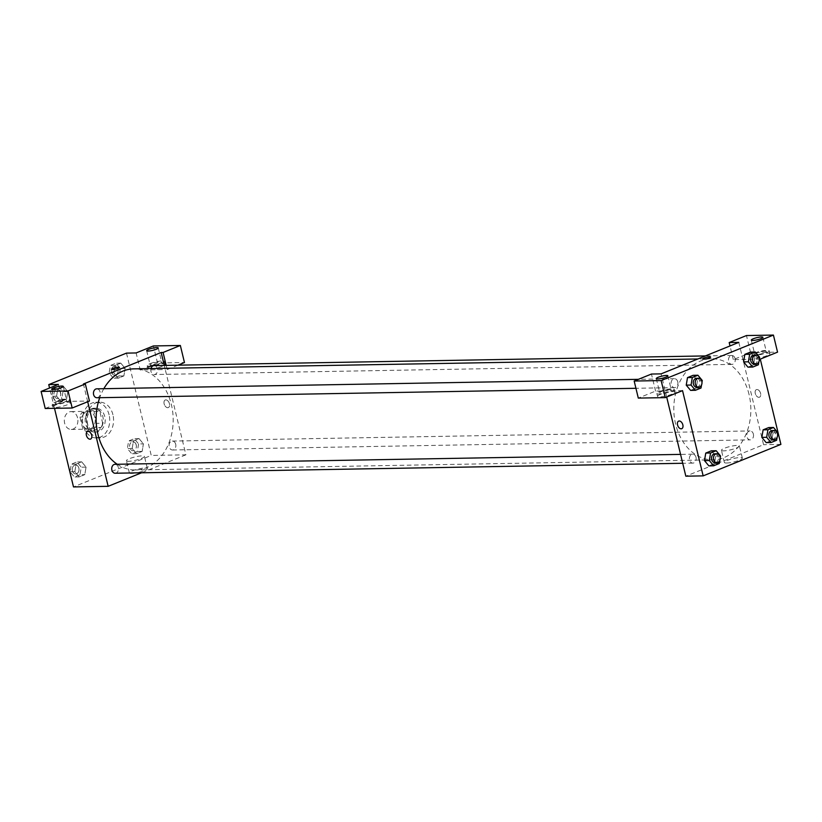 <?xml version="1.0" encoding="UTF-8"?>
<svg xmlns="http://www.w3.org/2000/svg" width="822" height="822" viewBox="0 0 822 822"><rect width="100%" height="100%" fill="white"/><g stroke="black" fill="none" stroke-linecap="round" stroke-linejoin="round"><path stroke-width="0.62" stroke-dasharray="4.11 3.08" d="M77.587 417.905A8.919 6.802 89 0 0 70.949 411.606A8.919 6.802 89 0 0 64.311 420.648A8.919 6.802 89 0 0 71.267 429.444A8.919 6.802 89 0 0 77.587 417.905M94.92 417.597A8.919 6.802 89 0 0 88.283 411.298A8.919 6.802 89 0 0 81.645 420.34A8.919 6.802 89 0 0 88.591 429.146A8.919 6.802 89 0 0 94.92 417.597M95.218 427.615L86.125 431.303A11.518 8.775 89 0 1 82.868 429.043L79.97 417.083A11.518 8.775 89 0 1 81.655 412.829L90.749 409.14A11.518 8.775 89 0 1 94.006 411.401L96.904 423.361A11.518 8.775 89 0 1 95.218 427.615L100.993 427.512L91.9 431.201L86.125 431.303M81.655 412.829L87.44 412.726L96.523 409.048L90.749 409.14M94.006 411.401L99.791 411.298L102.678 423.258L96.904 423.361M99.791 411.298A11.518 8.775 89 0 0 96.523 409.048M87.44 412.726A11.518 8.775 89 0 0 85.745 416.98L79.97 417.083M91.9 431.201A11.518 8.775 89 0 1 88.642 428.95L85.745 416.98M100.993 427.512A11.518 8.775 89 0 0 102.678 423.258M91.468 408.75A11.898 9.063 -91 0 1 94.006 408.226A11.898 9.063 -91 0 1 103.274 419.96A11.898 9.063 -91 0 1 94.427 432.012A11.898 9.063 -91 0 1 85.272 421.974A11.898 9.063 -91 0 1 91.468 408.75M93.389 408.719A11.898 9.063 89 0 0 87.204 421.933A11.898 9.063 89 0 0 96.349 431.982A11.898 9.063 89 0 0 104.774 416.59A11.898 9.063 89 0 0 95.927 408.195A11.898 9.063 89 0 0 93.389 408.719M88.642 428.95L82.868 429.043M109.1 414.843A17.848 13.594 89 0 0 95.825 402.246A17.848 13.594 89 0 0 82.549 420.33A17.848 13.594 89 0 0 96.451 437.931A17.848 13.594 89 0 0 109.1 414.843M112.943 414.771A17.848 13.594 89 0 0 99.678 402.184A17.848 13.594 89 0 0 86.402 420.258A17.848 13.594 89 0 0 100.305 437.859A17.848 13.594 89 0 0 112.943 414.771M120.331 368.472L119.077 376.003L113.467 378.274L109.11 373.013L110.374 365.482L115.984 363.211L120.331 368.472L125.15 368.39L123.886 375.921L118.276 378.192L113.929 372.931L115.193 365.4L120.793 363.129L125.15 368.39L123.886 375.921L118.276 378.192L113.919 372.941M109.11 373.013L113.929 372.931L115.183 365.4L120.793 363.129L125.15 368.379M138.599 443.952L137.336 451.483L131.726 453.765L127.379 448.504L128.633 440.972L134.243 438.701L138.599 443.952L143.408 443.87L142.155 451.401L136.544 453.672L132.188 448.422L133.452 440.89L139.062 438.609L143.408 443.87L142.144 451.401L136.544 453.672L132.188 448.422L133.452 440.89L139.062 438.609L143.418 443.859M58.629 386.453L62.986 391.704L61.722 399.235L56.112 401.506L51.765 396.255L53.019 388.724L58.629 386.453L63.438 386.361L67.794 391.621L66.541 399.153L60.931 401.424L56.574 396.163L57.828 388.642L63.438 386.361L57.828 388.642L56.564 396.163L60.931 401.424L66.541 399.153L67.805 391.621L63.438 386.371M126.485 353.121L151.238 455.429L73.497 486.922M54.488 408.329L49.567 388.005M79.981 474.726L74.37 476.996L70.024 471.736L71.278 464.204L76.888 461.933L81.244 467.194L79.981 474.726L84.8 474.633L79.189 476.914L74.833 471.653L76.097 464.122L81.707 461.851L86.053 467.102L84.8 474.633L79.189 476.914L74.833 471.664L76.097 464.122L81.707 461.851L86.063 467.102L84.789 474.633M45.22 408.493L62.503 401.496L89.454 401.023M62.503 401.496L58.372 384.439M87.697 401.732L83.412 383.997M90.574 439.071L90.584 439.061A4.089 2.538 -112.1 0 0 91.396 434.324A4.089 2.538 -112.1 0 0 87.512 431.488L87.512 431.488M55.793 404.958A8.919 1.623 -13.6 0 0 52.896 406.952A8.919 1.623 -13.6 0 0 61.948 406.438A8.919 1.623 -13.6 0 0 70.24 402.759A8.919 1.623 -13.6 0 0 64.938 402.533A8.919 1.623 -13.6 0 0 55.793 404.958M55.105 402.112A8.919 1.623 166.4 0 1 64.25 399.687A8.919 1.623 166.4 0 1 69.551 399.913A8.919 1.623 166.4 0 1 61.26 403.592A8.919 1.623 166.4 0 1 52.207 404.116A8.919 1.623 166.4 0 1 55.105 402.112M56.564 403.766A5.949 1.079 -13.6 0 0 63.058 402.544A5.949 1.079 -13.6 0 0 66.654 400.612A5.949 1.079 -13.6 0 0 65.195 400.263A5.949 1.079 -13.6 0 0 58.701 401.496A5.949 1.079 -13.6 0 0 55.095 403.417A5.949 1.079 -13.6 0 0 56.564 403.766M131.643 473.441A9.258 1.685 -13.6 0 0 141.754 471.53A9.258 1.685 -13.6 0 0 147.364 468.54A9.258 1.685 -13.6 0 0 137.962 469.085A9.258 1.685 -13.6 0 0 129.362 472.897A9.258 1.685 -13.6 0 0 131.643 473.441M177.942 365.173L167.195 369.53L165.273 369.561L185.895 454.823L151.238 455.429M185.895 454.823L141.6 472.763M128.705 461.306A9.258 1.685 166.4 0 1 126.424 460.752A9.258 1.685 166.4 0 1 135.034 456.94A9.258 1.685 166.4 0 1 144.425 456.405A9.258 1.685 166.4 0 1 138.815 459.395A9.258 1.685 166.4 0 1 128.705 461.306M165.839 399.872A4.089 2.538 -112.1 0 0 165.243 399.995A4.089 2.538 -112.1 0 0 164.431 404.743A4.089 2.538 -112.1 0 0 168.315 407.578A4.089 2.538 -112.1 0 0 169.301 403.283A4.089 2.538 -112.1 0 0 165.839 399.872A4.089 2.538 67.9 0 1 169.301 403.283A4.089 2.538 67.9 0 1 168.315 407.578A4.089 2.538 67.9 0 1 164.421 404.743A4.089 2.538 67.9 0 1 165.243 399.995A4.089 2.538 67.9 0 1 165.839 399.872M164.266 365.41L165.273 369.561L140.233 370.003L136.113 352.946M150.796 366.468A8.919 1.623 -13.6 0 0 147.909 368.462A8.919 1.623 -13.6 0 0 156.961 367.948A8.919 1.623 -13.6 0 0 165.253 364.269A8.919 1.623 -13.6 0 0 159.951 364.043A8.919 1.623 -13.6 0 0 150.796 366.468M140.233 370.003L157.516 363.005L184.467 362.533M150.118 363.622A8.919 1.623 166.4 0 1 159.263 361.197A8.919 1.623 166.4 0 1 164.564 361.423A8.919 1.623 166.4 0 1 156.272 365.102A8.919 1.623 166.4 0 1 147.22 365.626A8.919 1.623 166.4 0 1 150.118 363.622M151.567 365.276A5.949 1.079 -13.6 0 0 158.071 364.043A5.949 1.079 -13.6 0 0 161.667 362.122A5.949 1.079 -13.6 0 0 160.208 361.772A5.949 1.079 -13.6 0 0 153.714 363.005A5.949 1.079 -13.6 0 0 150.107 364.927A5.949 1.079 -13.6 0 0 151.567 365.276M157.516 363.005L153.385 345.949M167.195 369.53L166.188 365.379M111.566 369.335L111.566 369.335A4.089 0.75 -13.6 0 0 113.991 369.448A4.089 0.75 -13.6 0 0 118.183 368.328A4.089 0.75 -13.6 0 0 119.509 367.413L119.509 367.413M96.924 397.745A4.459 3.401 89 0 0 100.089 391.971A4.459 3.401 89 0 0 96.77 388.827M150.981 368.564A4.459 3.401 89 0 0 154.279 374.513A4.459 3.401 89 0 0 157.434 368.739A4.459 3.401 89 0 0 154.115 365.595M115.183 473.236A4.459 3.401 89 0 0 118.347 467.461A4.459 3.401 89 0 0 115.029 464.307M175.703 444.229A4.459 3.401 89 0 0 172.384 441.075A4.459 3.401 89 0 0 169.065 445.596A4.459 3.401 89 0 0 172.538 449.994A4.459 3.401 89 0 0 175.703 444.229M117.227 464.276A50.553 38.521 89 0 0 135.538 469.958A50.553 38.521 89 0 0 171.366 404.537A50.553 38.521 89 0 0 133.77 368.862M103.829 388.703A50.553 38.521 89 0 0 99.709 397.694M749.037 394.406A50.553 38.521 89 0 0 711.441 358.731A50.553 38.521 89 0 0 673.814 409.962A50.553 38.521 89 0 0 713.208 459.827A50.553 38.521 89 0 0 749.037 394.406M753.373 434.098A4.459 3.401 -91 0 1 750.209 439.862A4.459 3.401 -91 0 1 746.89 436.718A4.459 3.401 -91 0 1 750.054 430.944A4.459 3.401 -91 0 1 753.373 434.098M677.76 381.85A4.459 3.401 89 0 0 674.441 378.695A4.459 3.401 89 0 0 671.122 383.216A4.459 3.401 89 0 0 674.595 387.614A4.459 3.401 89 0 0 677.76 381.85M735.115 358.608A4.459 3.401 89 0 0 731.796 355.464A4.459 3.401 89 0 0 728.477 359.985A4.459 3.401 89 0 0 731.95 364.382A4.459 3.401 89 0 0 735.115 358.608M696.018 457.33A4.459 3.401 89 0 0 692.699 454.186A4.459 3.401 89 0 0 689.381 458.697A4.459 3.401 89 0 0 692.854 463.105A4.459 3.401 89 0 0 696.018 457.33M738.814 342.384L763.566 444.692L685.836 476.185M666.683 397.047L661.083 373.876M702.718 358.967L702.718 358.967A4.089 0.75 -13.6 0 0 706.869 358.731A4.089 0.75 -13.6 0 0 710.66 357.046L710.66 357.046M669.827 389.659A5.949 1.079 -13.6 0 0 663.333 390.892A5.949 1.079 -13.6 0 0 659.727 392.813A5.949 1.079 -13.6 0 0 661.186 393.163A5.949 1.079 -13.6 0 0 667.69 391.94A5.949 1.079 -13.6 0 0 671.286 390.018A5.949 1.079 -13.6 0 0 669.827 389.659M659.727 391.519A8.919 1.623 166.4 0 1 668.882 389.083A8.919 1.623 166.4 0 1 674.184 389.32A8.919 1.623 166.4 0 1 665.892 392.998A8.919 1.623 166.4 0 1 656.84 393.512A8.919 1.623 166.4 0 1 659.727 391.519M660.415 394.355A8.919 1.623 -13.6 0 0 657.528 396.358A8.919 1.623 -13.6 0 0 666.58 395.834A8.919 1.623 -13.6 0 0 674.872 392.156A8.919 1.623 -13.6 0 0 669.57 391.93A8.919 1.623 -13.6 0 0 660.415 394.355M764.84 351.169A5.949 1.079 -13.6 0 0 758.346 352.402A5.949 1.079 -13.6 0 0 754.74 354.323A5.949 1.079 -13.6 0 0 760.771 353.974A5.949 1.079 -13.6 0 0 766.299 351.528A5.949 1.079 -13.6 0 0 764.84 351.169M754.74 353.018A8.919 1.623 166.4 0 1 763.895 350.593A8.919 1.623 166.4 0 1 769.197 350.819A8.919 1.623 166.4 0 1 760.905 354.498A8.919 1.623 166.4 0 1 751.853 355.022A8.919 1.623 166.4 0 1 754.74 353.018M755.428 355.864A8.919 1.623 -13.6 0 0 752.541 357.858A8.919 1.623 -13.6 0 0 761.593 357.344A8.919 1.623 -13.6 0 0 769.875 353.666A8.919 1.623 -13.6 0 0 764.583 353.439A8.919 1.623 -13.6 0 0 755.428 355.864M760.278 359.132L733.316 359.604L750.589 352.607L777.55 352.135M750.589 352.607L746.468 335.551M733.316 359.604L730.008 345.949M682.537 390.625L655.576 391.097L638.304 398.095M655.576 391.097L651.456 374.041M697.457 380.586L696.193 388.107L690.593 390.388L696.203 388.107L697.457 380.586L693.11 375.325L697.457 380.586L702.276 380.494M686.236 385.128L687.5 377.596M704.495 460.608L705.769 453.086M711.369 450.805L715.726 456.056L714.452 463.598L708.852 465.869L714.462 463.598L715.715 456.066L711.369 450.805M761.85 437.376L763.114 429.844M777.889 432.742L773.07 432.834L768.724 427.574L773.081 432.824L771.807 440.356M776.626 440.273L771.817 440.366L766.207 442.637L771.817 440.366L773.07 432.834M754.812 357.344L753.548 364.876L747.948 367.146L753.558 364.876L754.812 357.344L750.455 352.093L754.812 357.344L759.62 357.262M743.591 361.896L744.855 354.364M726.638 463.012A9.258 1.685 -13.6 0 0 736.759 461.101A9.258 1.685 -13.6 0 0 742.369 458.111A9.258 1.685 -13.6 0 0 732.967 458.645A9.258 1.685 -13.6 0 0 724.367 462.467A9.258 1.685 -13.6 0 0 726.638 463.012M780.9 444.383L763.566 444.692M723.709 450.867A9.258 1.685 166.4 0 1 721.428 450.322A9.258 1.685 166.4 0 1 730.028 446.51A9.258 1.685 166.4 0 1 739.43 445.966A9.258 1.685 166.4 0 1 733.82 448.956A9.258 1.685 166.4 0 1 723.709 450.867M756.99 389.515A4.089 2.538 -112.1 0 0 756.394 389.628A4.089 2.538 -112.1 0 0 755.582 394.375A4.089 2.538 -112.1 0 0 759.466 397.211A4.089 2.538 -112.1 0 0 760.453 392.916A4.089 2.538 -112.1 0 0 756.99 389.515A4.089 2.538 67.9 0 1 760.453 392.916A4.089 2.538 67.9 0 1 759.466 397.211A4.089 2.538 67.9 0 1 755.572 394.375A4.089 2.538 67.9 0 1 756.394 389.628A4.089 2.538 67.9 0 1 756.99 389.515M681.736 428.704L681.736 428.704A4.089 2.538 -112.1 0 0 682.558 423.957A4.089 2.538 -112.1 0 0 678.664 421.121L678.664 421.121M777.581 434.561L777.129 437.294M772.351 439.482A4.459 3.401 89 0 0 775.516 433.708A4.459 3.401 89 0 0 772.197 430.564M720.226 457.803L719.774 460.526M715.006 462.714A4.459 3.401 89 0 0 718.161 456.94A4.459 3.401 89 0 0 714.842 453.795M720.534 455.984L715.715 456.066M719.281 463.516L714.462 463.598M759.323 359.08L758.86 361.814M754.093 363.992A4.459 3.401 89 0 0 757.257 358.228A4.459 3.401 89 0 0 753.938 355.073M758.367 364.793L753.558 364.876M701.967 382.312L701.515 385.045M696.737 387.234A4.459 3.401 89 0 0 699.902 381.459A4.459 3.401 89 0 0 696.583 378.305M701.012 388.025L696.203 388.107M136.226 444.918A4.459 3.401 89 0 0 132.907 441.774A4.459 3.401 89 0 0 129.588 446.284A4.459 3.401 89 0 0 133.061 450.692A4.459 3.401 89 0 0 136.226 444.918M132.188 448.422L127.379 448.504M133.452 440.89L128.633 440.972M139.062 438.609L134.243 438.701M142.155 451.401L137.336 451.483M136.544 453.672L131.726 453.765M136.205 444.918A4.459 3.401 89 0 0 132.887 441.774A4.459 3.401 89 0 0 129.568 446.284A4.459 3.401 89 0 0 133.051 450.692A4.459 3.401 89 0 0 136.205 444.918M78.871 468.15A4.459 3.401 89 0 0 75.552 465.005A4.459 3.401 89 0 0 72.233 469.526A4.459 3.401 89 0 0 75.706 473.924A4.459 3.401 89 0 0 78.871 468.15A4.459 3.401 89 0 0 75.542 465.005A4.459 3.401 89 0 0 72.223 469.526A4.459 3.401 89 0 0 75.696 473.924A4.459 3.401 89 0 0 78.861 468.15M74.833 471.653L70.024 471.736M76.097 464.122L71.278 464.204M81.707 461.851L76.888 461.933M86.053 467.102L81.244 467.194M79.189 476.914L74.37 476.996M117.967 369.438A4.459 3.401 89 0 0 114.648 366.283A4.459 3.401 89 0 0 111.33 370.804A4.459 3.401 89 0 0 114.803 375.202A4.459 3.401 89 0 0 117.967 369.438A4.459 3.401 89 0 0 114.628 366.283A4.459 3.401 89 0 0 111.309 370.804A4.459 3.401 89 0 0 114.782 375.202A4.459 3.401 89 0 0 117.947 369.438M115.183 365.4L110.374 365.482M120.793 363.129L115.984 363.211M123.886 375.921L119.077 376.003M118.276 378.192L113.467 378.274M60.612 392.669A4.459 3.401 89 0 0 57.293 389.515A4.459 3.401 89 0 0 53.975 394.036A4.459 3.401 89 0 0 57.448 398.444A4.459 3.401 89 0 0 60.612 392.669M56.574 396.163L51.765 396.255M57.828 388.642L53.019 388.724M67.794 391.621L62.986 391.704M66.541 399.153L61.722 399.235M60.931 401.424L56.112 401.506M60.592 392.669A4.459 3.401 89 0 0 57.273 389.515A4.459 3.401 89 0 0 53.954 394.036A4.459 3.401 89 0 0 57.437 398.444A4.459 3.401 89 0 0 60.592 392.669M71.267 429.444L88.591 429.146M70.949 411.606L88.283 411.298M95.927 408.195L94.006 408.226M96.349 431.982L94.427 432.012M99.678 402.184L95.825 402.246M100.305 437.859L96.451 437.931M70.24 402.759L69.551 399.913M52.896 406.952L52.207 404.116M51.663 389.207L55.095 403.417M63.222 386.402L66.654 400.612M147.364 468.54L144.425 456.405M129.362 472.897L126.424 460.752M165.253 364.269L164.564 361.423M147.909 368.462L147.22 365.626M146.676 350.717L150.107 364.927M158.235 347.912L161.667 362.122M711.441 358.731L697.857 358.978M713.208 459.827L135.538 469.958M172.538 449.994L750.209 439.862M172.384 441.075L750.054 430.944M674.441 378.695L638.396 379.332M674.595 387.614L635.93 388.292M731.796 355.464L705.379 355.926M731.95 364.382L154.279 374.513M692.699 454.186L680.565 454.391M692.854 463.105L682.712 463.279M656.295 378.603L659.727 392.813M667.854 375.808L671.286 390.018M674.872 392.156L674.184 389.32M657.528 396.358L656.84 393.512M751.298 340.113L754.74 354.323M762.867 337.318L766.299 351.528M769.875 353.666L769.197 350.819M752.541 357.858L751.853 355.022M742.369 458.111L739.43 445.966M724.367 462.467L721.428 450.322"/><path stroke-width="1.23" d="M49.567 388.005L48.745 384.614L126.485 353.121L136.113 352.946L153.385 345.949L180.347 345.476L163.075 352.474L161.143 352.504L164.266 365.41M141.6 472.763L108.155 486.316L73.497 486.922L54.488 408.329M87.512 431.488A4.089 2.538 -112.1 0 0 86.526 435.783A4.089 2.538 -112.1 0 0 89.988 439.184A4.089 2.538 67.9 0 1 86.526 435.783A4.089 2.538 67.9 0 1 87.512 431.488A4.089 2.538 67.9 0 1 91.396 434.324A4.089 2.538 67.9 0 1 90.574 439.071A4.089 2.538 67.9 0 1 89.988 439.184A4.089 2.538 -112.1 0 0 90.584 439.061M161.143 352.504L83.412 383.997L85.334 383.966L89.454 401.023L72.182 408.02L45.22 408.493L41.1 391.436L58.372 384.439L48.745 384.614M108.155 486.316L87.697 401.732M61.763 386.052A5.949 1.079 -13.6 0 0 55.259 387.285A5.949 1.079 -13.6 0 0 51.663 389.207A5.949 1.079 -13.6 0 0 57.694 388.857A5.949 1.079 -13.6 0 0 63.222 386.402A5.949 1.079 -13.6 0 0 61.763 386.052M72.182 408.02L68.062 390.964L41.1 391.436M85.334 383.966L68.062 390.964M180.347 345.476L184.467 362.533L177.942 365.173M156.766 347.562A5.949 1.079 -13.6 0 0 150.272 348.795A5.949 1.079 -13.6 0 0 146.676 350.717A5.949 1.079 -13.6 0 0 152.707 350.367A5.949 1.079 -13.6 0 0 158.235 347.912A5.949 1.079 -13.6 0 0 156.766 347.562M166.188 365.379L163.075 352.474M118.183 368.328A4.089 0.75 166.4 0 1 113.991 369.438A4.089 0.75 166.4 0 1 111.566 369.335A4.089 0.75 166.4 0 1 115.357 367.65A4.089 0.75 166.4 0 1 119.509 367.413A4.089 0.75 166.4 0 1 118.183 368.328M119.509 367.413A4.089 0.75 -13.6 0 0 115.357 367.65A4.089 0.75 -13.6 0 0 111.566 369.335M638.396 379.332L96.77 388.827A4.459 3.401 89 0 0 93.451 393.348A4.459 3.401 89 0 0 96.924 397.745L635.93 388.292M705.379 355.926L154.115 365.595A4.459 3.401 89 0 0 150.981 368.564M680.565 454.391L115.029 464.307A4.459 3.401 89 0 0 111.71 468.828A4.459 3.401 89 0 0 115.183 473.236L682.712 463.279M697.857 358.978L133.77 368.862A50.553 38.521 89 0 0 103.829 388.703M99.709 397.694A50.553 38.521 89 0 0 117.227 464.276M738.814 342.384L661.083 373.876L651.456 374.041L634.173 381.038L661.135 380.565L773.42 335.078L746.468 335.551L729.186 342.548L738.814 342.384M773.42 335.078L777.55 352.135L760.278 359.132L780.9 444.383L703.159 475.876L685.836 476.185L666.683 397.047M710.66 357.046A4.089 0.75 -13.6 0 0 709.663 356.81A4.089 0.75 166.4 0 1 710.66 357.046A4.089 0.75 166.4 0 1 706.869 358.731A4.089 0.75 166.4 0 1 702.718 358.967A4.089 0.75 166.4 0 1 705.194 357.652A4.089 0.75 166.4 0 1 709.653 356.81A4.089 0.75 -13.6 0 0 705.194 357.652A4.089 0.75 -13.6 0 0 702.718 358.967M666.385 375.449A5.949 1.079 166.4 0 1 667.854 375.808A5.949 1.079 166.4 0 1 662.327 378.254A5.949 1.079 166.4 0 1 656.295 378.603A5.949 1.079 166.4 0 1 659.891 376.682A5.949 1.079 166.4 0 1 666.385 375.449M761.398 336.958A5.949 1.079 166.4 0 1 762.867 337.318A5.949 1.079 166.4 0 1 757.339 339.763A5.949 1.079 166.4 0 1 751.298 340.113A5.949 1.079 166.4 0 1 754.904 338.191A5.949 1.079 166.4 0 1 761.398 336.958M730.008 345.949L729.186 342.548M634.173 381.038L638.304 398.095L665.265 397.622L682.537 390.625L703.159 475.876M665.265 397.622L661.135 380.565M701.515 385.045L701.012 388.025L695.402 390.296L690.593 390.388L686.236 385.138M692.309 377.514L687.5 377.596L693.11 375.325L687.5 377.596L686.236 385.128L691.055 385.045L692.309 377.514L697.919 375.243L702.276 380.494L701.967 382.312M710.568 452.994L705.759 453.076L711.369 450.805L705.759 453.076L704.495 460.608L708.852 465.869L704.495 460.608L709.314 460.526L710.568 452.994L716.178 450.723L720.534 455.984L720.226 457.803M767.923 429.762L763.114 429.844L768.724 427.574L763.114 429.844L761.85 437.376L766.669 437.294L767.923 429.762L773.533 427.491L777.889 432.742L777.581 434.561M777.129 437.294L776.626 440.273L771.015 442.555L766.207 442.637L761.85 437.386M758.86 361.814L758.367 364.793L752.757 367.064L747.948 367.146L743.581 361.896L744.845 354.364L750.455 352.093L744.845 354.364L749.664 354.282L755.274 352.001L759.62 357.262L759.323 359.08M678.664 421.121A4.089 2.538 -112.1 0 0 677.677 425.416A4.089 2.538 -112.1 0 0 681.14 428.817A4.089 2.538 67.9 0 1 677.677 425.416A4.089 2.538 67.9 0 1 678.664 421.121A4.089 2.538 67.9 0 1 682.548 423.957A4.089 2.538 67.9 0 1 681.736 428.704A4.089 2.538 67.9 0 1 681.14 428.817A4.089 2.538 -112.1 0 0 681.736 428.704M771.015 442.555L766.669 437.294M774.129 430.523L772.197 430.564A4.459 3.401 89 0 0 768.878 435.074A4.459 3.401 89 0 0 772.351 439.482L774.283 439.441A4.459 3.401 89 0 0 777.437 433.677A4.459 3.401 89 0 0 774.129 430.523A4.459 3.401 89 0 0 770.8 435.043A4.459 3.401 89 0 0 774.283 439.441M773.533 427.491L768.724 427.574M766.207 442.637L761.85 437.376M719.774 460.526L719.281 463.516L713.66 465.786L709.314 460.526M716.774 453.765L714.842 453.795A4.459 3.401 89 0 0 711.523 458.316A4.459 3.401 89 0 0 715.006 462.714L716.928 462.683A4.459 3.401 89 0 0 720.093 456.909A4.459 3.401 89 0 0 716.774 453.765A4.459 3.401 89 0 0 713.455 458.275A4.459 3.401 89 0 0 716.928 462.683M716.178 450.723L711.369 450.805M713.66 465.786L708.852 465.869M752.757 367.064L748.4 361.803L749.664 354.282M755.86 355.042L753.938 355.073A4.459 3.401 89 0 0 750.62 359.594A4.459 3.401 89 0 0 754.093 363.992L756.014 363.961A4.459 3.401 89 0 0 759.179 358.187A4.459 3.401 89 0 0 755.86 355.042A4.459 3.401 89 0 0 752.541 359.563A4.459 3.401 89 0 0 756.014 363.961M748.4 361.803L743.591 361.896L747.948 367.146M755.274 352.001L750.455 352.093M695.402 390.296L691.055 385.045M698.505 378.274L696.583 378.305A4.459 3.401 89 0 0 693.265 382.826A4.459 3.401 89 0 0 696.737 387.234L698.669 387.193A4.459 3.401 89 0 0 701.824 381.429A4.459 3.401 89 0 0 698.505 378.274A4.459 3.401 89 0 0 695.186 382.795A4.459 3.401 89 0 0 698.669 387.193M697.919 375.243L693.11 375.325M690.593 390.388L686.236 385.128"/></g></svg>
